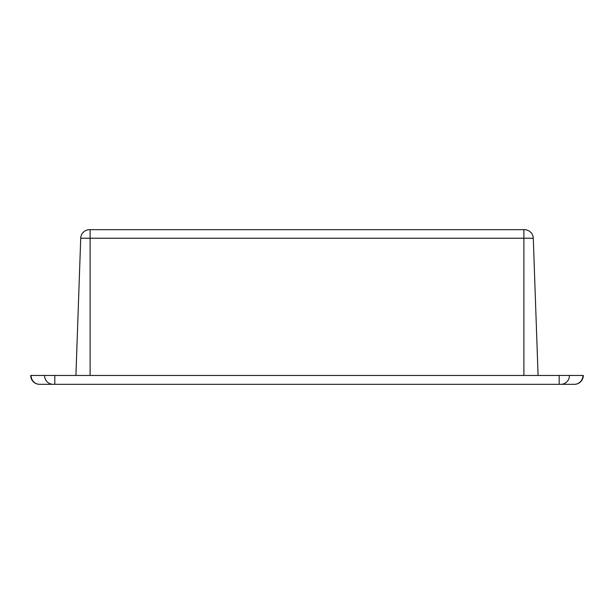 <?xml version="1.0" encoding="UTF-8"?>
<svg xmlns="http://www.w3.org/2000/svg" width="614" height="614" viewBox="0 0 614 614"><rect width="100%" height="100%" fill="white"/><g stroke="black" fill="none" stroke-linecap="round" stroke-linejoin="round"><path stroke-width="0.92" d="M75.921 375.453L80.718 238.24L75.921 375.453M90.112 238.24L80.718 238.24A8.865 8.865 0 0 1 89.575 229.682A8.865 8.865 0 0 0 80.718 238.24L90.112 238.24L90.112 375.453L90.112 229.682L89.575 229.682L90.112 229.682L90.112 238.24L523.888 238.24L90.112 238.24M523.888 375.453L523.888 238.24L523.888 375.453L90.112 375.453L523.888 375.453M533.282 238.24L523.888 238.24L523.888 229.682L90.112 229.682L523.888 229.682L523.888 238.24L533.282 238.24L538.079 375.453L533.282 238.24A8.865 8.865 0 0 0 524.425 229.682L523.888 229.682L524.425 229.682A8.865 8.865 0 0 1 533.282 238.24M30.7 375.453L583.3 375.453L559.177 375.453L559.177 384.318L574.435 384.318A8.865 8.865 0 0 0 583.3 375.453A8.865 8.865 0 0 1 574.435 384.318L574.374 384.318A8.865 8.565 -90 0 0 582.939 375.453A8.865 8.565 90 0 1 574.374 384.318L560.889 384.318A8.865 8.565 -90 0 0 569.454 375.453A8.865 8.565 90 0 1 560.889 384.318L559.177 384.318L559.177 375.453L54.823 375.453L54.823 384.318L559.177 384.318L54.823 384.318L54.823 375.453L44.546 375.453A8.865 8.565 90 0 0 53.111 384.318L54.823 384.318L53.111 384.318A8.865 8.565 -90 0 1 44.546 375.453L31.061 375.453A8.865 8.565 90 0 0 39.626 384.318L53.111 384.318L39.626 384.318A8.865 8.565 -90 0 1 31.061 375.453L30.7 375.453A8.865 8.865 0 0 0 39.565 384.318L39.565 384.318A8.865 8.865 0 0 1 30.7 375.453"/></g></svg>
